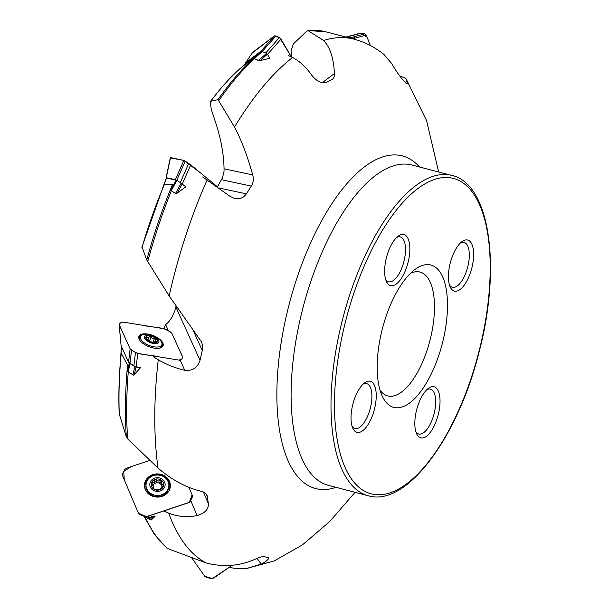 <?xml version="1.0" encoding="UTF-8"?>
<svg xmlns="http://www.w3.org/2000/svg" width="609" height="609" viewBox="0 0 609 609"><rect width="100%" height="100%" fill="white"/><g stroke="black" fill="none" stroke-linecap="round" stroke-linejoin="round"><path stroke-width="0.91" d="M260.218 60.618L267.404 54.163L269.833 58.312L259.145 60.831L253.747 58.395L256.161 55.967A271.873 114.035 104.6 0 0 218.007 99.655L210.714 101.284L210.417 102.403L211.201 109.057L215.989 123.65C221.158 139.88 223.846 154.93 224.043 168.807L223.998 171.807L222.414 177.912L217.428 186.788M163.958 328.723L165.602 324.567C170.117 321.354 173.542 315.515 175.872 307.043L200.026 360.322C197.506 367.813 192.429 371.14 184.771 370.295C175.308 368.072 166.478 364.563 158.256 359.767L153.262 356.714M176.009 306.373L175.872 307.043M144.021 516.333L154.511 534.611L167.087 548.366L206.367 563.043C223.998 567.512 240.791 565.989 256.747 558.483C260.302 557.014 262.844 556.413 264.367 556.687L268.485 557.73L268.089 559.328L266.247 561.117L261.208 564.124L245.907 568.684L233.582 568.174L229.342 567.261M120.803 356.729L121.267 353.273L127.547 365.027L127.426 371.33L132.914 374.832L133.599 375.144L134.323 374.512L140.458 367.752L136.18 366.717L137.771 353.418L135.472 352.573L130.128 348.866L119.105 324.407L121.092 345.737L119.204 324.764L119.501 323.676L121.77 322.344L123.604 322.169L164.217 328.761L170.444 331.943L171.86 333.313L182.784 357.414L182.593 358.427M127.547 365.027A271.873 114.035 104.6 0 0 126.322 436.836L127.654 438.845L158.028 468.108C172.385 480.273 187.039 488.068 202.005 491.478L205.111 492.955L207.045 495.323L208.43 503.871C208.514 509.436 204.738 513.334 197.103 515.557C187.283 517.513 177.805 516.706 168.685 513.136L163.73 510.989M126.322 436.836L119.181 413.762C118.45 395.599 119.006 376.446 120.841 356.303L121.412 346.43M171.289 190.632L176.846 180.386L166.546 177.957L162.527 188.539L164.263 184.778L172.454 184.611L170.596 190.259L176.184 193.829L170.596 190.259M172.454 184.611A271.873 114.035 104.6 0 0 146.754 259.997L169.15 295.913L201.777 342.273L202.85 348.036L200.026 360.322M146.754 259.997L142.148 247.368M218.007 99.655L234.518 127.03C241.529 140.405 247.597 156.376 252.727 174.928C253.801 179.023 253.336 182.746 251.327 186.103L246.432 193.86L243.638 196.897L239.969 198.656L235.082 198.74L229.981 196.311L202.668 176.945M242.747 66.305L256.161 55.967M242.854 66.214C231.884 75.493 221.12 87.224 210.562 101.398L210.714 101.284A254.227 106.636 104.6 0 1 242.922 66.153M291.658 57.109L291.033 50.73L293.409 43.894L307.476 30.45M288.217 55.518L292.556 57.528C299.544 61.106 305.885 66.929 311.587 75.006C316.528 81.195 321.308 83.654 325.944 82.382L332.758 79.147L334.158 76.78L334.448 73.506C333.565 57.809 329.933 46.802 323.554 40.483L307.895 30.541A272.665 114.37 104.6 0 1 325.83 31.828L353.928 39.159A272.665 114.37 104.6 0 0 323.554 40.483M384.02 54.544L391.389 63.138C394.868 69.114 398.187 74.085 401.354 78.043L405.114 82.337C406.66 84.133 407.406 84.415 407.352 83.182L407.2 83.89M399.474 75.722L405.807 78.317L407.352 83.182L406.584 83.768M176.184 193.829L185.775 186.872L181.139 183.157L175.582 193.411M144.417 516.866L151.329 519.941L155.097 516.318L154.222 515.952L150.644 517.14L145.208 516.714L140.062 514.704L138.38 513.098L122.592 475.796L122.66 473.604L124.624 469.706L126.406 468.214L149.822 460.434L131.285 466.593L123.734 471.48L124.289 479.816L138.38 513.098L146.297 516.721L189.315 502.334L192.117 494.858L188.843 487.131L192.261 495.201L192.193 497.386L190.221 501.283L188.44 502.775L146.883 516.584M381.219 333.504A73.582 30.869 104.6 0 0 382.064 395.728A73.582 30.869 104.6 0 0 442.203 343.978A73.582 30.869 104.6 0 0 415.011 269.444A73.582 30.869 104.6 0 0 381.219 333.504M352.474 405.845A26.385 11.069 104.6 0 0 352.778 428.157A26.385 11.069 104.6 0 0 374.345 409.598A26.385 11.069 104.6 0 0 364.593 382.871A26.385 11.069 104.6 0 0 352.474 405.845M416.267 411.341A26.385 11.069 104.6 0 0 416.571 433.654A26.385 11.069 104.6 0 0 438.137 415.094A26.385 11.069 104.6 0 0 428.386 388.367A26.385 11.069 104.6 0 0 416.267 411.341M449.876 264.603A26.385 11.069 104.6 0 0 450.18 286.923A26.385 11.069 104.6 0 0 471.747 268.363A26.385 11.069 104.6 0 0 461.995 241.636A26.385 11.069 104.6 0 0 449.876 264.603M386.083 259.107A26.385 11.069 104.6 0 0 386.388 281.427A26.385 11.069 104.6 0 0 407.954 262.867A26.385 11.069 104.6 0 0 398.202 236.132A26.385 11.069 104.6 0 0 386.083 259.107M410.443 273.372A63.991 26.842 -75.4 0 1 420.058 272.071A63.991 26.842 -75.4 0 1 429.878 340.766A63.991 26.842 -75.4 0 1 387.75 395.903A63.991 26.842 -75.4 0 1 380.001 390.072M415.878 431.789A23.188 9.729 104.6 0 0 418.764 434.011A23.188 9.729 104.6 0 0 434.027 414.029A23.188 9.729 104.6 0 0 430.472 389.136A23.188 9.729 104.6 0 0 426.871 389.661M352.086 426.292A23.188 9.729 104.6 0 0 354.971 428.515A23.188 9.729 104.6 0 0 370.242 408.532A23.188 9.729 104.6 0 0 366.679 383.632A23.188 9.729 104.6 0 0 363.078 384.165M385.695 279.554A23.188 9.729 104.6 0 0 388.58 281.777A23.188 9.729 104.6 0 0 404.239 260.18A23.188 9.729 104.6 0 0 400.288 236.901A23.188 9.729 104.6 0 0 396.687 237.426M449.488 285.05A23.188 9.729 104.6 0 0 452.373 287.273A23.188 9.729 104.6 0 0 468.032 265.676A23.188 9.729 104.6 0 0 464.081 242.397A23.188 9.729 104.6 0 0 460.48 242.922M179.312 360.536L180.873 359.447M168.396 330.725L165.602 324.567M351.324 38.481L351.827 38.458L351.089 37.796L346.818 36.898L345.775 37.187M242.116 66.838L245.792 63.29M245.907 63.176L261.604 51.316L266.552 53.31L258.627 60.428L259.145 60.831M267.404 54.163L266.552 53.31M176.846 180.386L181.139 183.157M128.141 371.985L130.052 363.748L129.298 363.017M130.052 363.748L134.825 366.588L132.914 374.832M134.323 374.512L136.051 367.037L134.825 366.588M136.051 367.037L140.458 367.752M147.553 517.064L149.274 517.764L150.575 519.797M151.77 519.652L150.59 517.81L149.274 517.764M150.59 517.81L155.097 516.318M149.898 493.945A7.194 6.44 2.2 0 0 149.898 494.417M164.24 494.972A7.194 6.44 2.2 0 0 164.278 494.5M149.304 336.404L150.134 335.955A6.296 2.885 -158.6 0 0 145.932 336.83L147.104 339.274A4.529 2.078 21.4 0 0 147.348 339.807L147.485 340.286A6.296 2.885 -158.6 0 1 145.932 336.83L146.761 337.074L146.381 338.048M154.526 338.338L152.014 338.17L150.134 335.955A6.296 2.885 -158.6 0 1 155.851 338.452L154.526 338.338L152.996 342.243A1.058 0.487 -158.6 0 1 154.222 342.707M152.996 342.243A2.642 1.21 -158.6 0 1 151.108 341.809A2.642 1.21 -158.6 0 1 149.586 340.758A1.058 0.487 -158.6 0 0 148.71 340.248A1.058 0.487 -158.6 0 0 147.85 340.256M152.669 342.677A4.529 2.078 21.4 0 0 151.108 341.809A4.529 2.078 21.4 0 0 148.687 341.116M154.541 342.639L155.432 340.134M153.78 342.852L153.209 342.776A6.296 2.885 -158.6 0 0 153.354 342.798A6.296 2.885 -158.6 0 0 157.411 341.9L155.569 341.147A4.529 2.078 21.4 0 0 155.333 340.614L155.851 338.452A6.296 2.885 -158.6 0 1 157.411 341.9L153.209 342.776A6.296 2.885 -158.6 0 1 148.101 340.736A6.296 2.885 -158.6 0 1 147.485 340.286L148.558 341.048M146.761 337.074C148.002 338.109 148.832 337.934 149.266 336.549L147.759 340.492M155.569 341.147L155.029 342.54M149.791 335.209A7.673 3.517 -158.6 0 1 158.683 342.433A7.673 3.517 -158.6 0 1 146.533 340.454A7.673 3.517 -158.6 0 1 149.791 335.209M148.383 334.425A11.434 5.245 -158.6 0 1 161.819 344.801A11.434 5.245 -158.6 0 1 149.258 345.509A11.434 5.245 -158.6 0 1 140.534 336.45A11.434 5.245 -158.6 0 1 148.383 334.425M161.819 344.801L161.065 346.719A11.434 5.245 -158.6 0 1 160.015 347.983A11.434 5.245 -158.6 0 1 159.847 348.089L160.015 347.983M139.689 340.012L139.735 340.187A11.434 5.245 -158.6 0 1 139.689 340.012A11.434 5.245 -158.6 0 1 139.781 338.368L140.534 336.45M151.238 483.706L153.065 486.005A4.529 4.05 2.2 0 0 153.407 486.827L153.186 488.555M161.903 486.873A4.529 4.05 2.2 0 0 161.758 485.868A4.529 4.05 2.2 0 0 161.408 485.046A2.642 2.36 -177.8 0 1 161.37 484.551L161.415 480.212A6.296 5.633 -177.8 0 1 163.669 485.556L159.687 489.849L153.514 488.92L153.118 488.228M154.549 480.28L155.234 479.283A6.296 5.633 -177.8 0 1 161.415 480.212L160.129 480.349L160.045 482.457A1.058 0.944 -177.8 0 1 161.446 482.602M160.045 482.457A2.642 2.36 -177.8 0 1 156.368 481.902A1.058 0.944 -177.8 0 0 154.503 482.191M163.684 485.426L161.827 484.041A4.529 4.05 2.2 0 0 161.484 483.219L161.408 485.046A4.529 4.05 2.2 0 0 158.089 482.853A4.529 4.05 2.2 0 0 153.879 484.254A2.642 2.36 -177.8 0 1 152.25 485.069M154.465 482.534A2.642 2.36 -177.8 0 1 153.879 484.254A4.529 4.05 2.2 0 0 152.973 485.868M153.392 488.753A4.529 4.05 2.2 0 0 153.491 488.905A6.296 5.633 -177.8 0 1 151.253 483.576L152.181 482.975L152.105 484.954M161.804 481.095L161.697 481.529M160.129 480.349L158.431 481.049L156.452 479.793L156.368 481.902M151.253 483.576A6.296 5.633 -177.8 0 1 155.234 479.283L156.452 479.793M154.549 480.425L154.107 482.221L152.181 482.975M153.407 486.827L153.209 487.969M161.827 484.041L161.758 485.868A2.642 2.36 -177.8 0 0 162.504 486.583M163.669 485.556A6.296 5.633 -177.8 0 1 159.687 489.849A6.296 5.633 -177.8 0 1 153.514 488.92M154.747 478.126A7.673 6.866 -177.8 0 1 165.039 485.731A7.673 6.866 -177.8 0 1 152.608 489.842A7.673 6.866 -177.8 0 1 154.747 478.126M153.384 475.644A11.434 10.231 -177.8 0 1 168.86 485.685A11.434 10.231 -177.8 0 1 157.038 495.467A11.434 10.231 -177.8 0 1 146.008 484.802A11.434 10.231 -177.8 0 1 153.384 475.644M168.86 485.685L168.822 486.72A11.434 10.231 -177.8 0 1 157 496.502A11.434 10.231 -177.8 0 1 145.97 485.837L146.008 484.802M253.747 58.395L258.627 60.428M253.846 58.289L261.604 51.316M177.15 193.228L182.19 183.933M170.672 190.038L176.108 179.998M127.426 371.087L129.283 363.063M144.082 516.356L144.478 516.972M232.273 565.236L213.797 578.017L211.452 578.497L206.794 577.598L204.746 576.274L191.865 558.05L204.746 576.274L212.374 578.542L232.273 565.236M170.368 486.066A12.956 11.594 2.2 0 0 169.53 481.612A12.956 11.594 2.2 0 0 155.341 474.183A12.956 11.594 2.2 0 0 144.478 485.069M188.935 502.562L188.44 502.775M169.538 481.475A12.956 11.594 -177.8 0 1 170.375 485.997A12.956 11.594 -177.8 0 1 156.977 497.081A12.956 11.594 -177.8 0 1 144.478 484.992A12.956 11.594 -177.8 0 1 155.31 474.046A12.956 11.594 -177.8 0 1 169.538 481.475M150.644 517.14L145.254 516.721M122.508 348.85L121.092 345.737M162.999 345.958A12.956 5.945 21.4 0 0 162.725 343.278A12.956 5.945 21.4 0 0 157.997 338.368M147.713 334.333A12.956 5.945 21.4 0 0 138.882 336.488M182.487 358.495L180.218 359.835L178.384 360.01L137.771 353.418M162.831 343.012A12.956 5.945 -158.6 0 1 163.06 345.821A12.956 5.945 -158.6 0 1 148.824 346.62A12.956 5.945 -158.6 0 1 138.936 336.358A12.956 5.945 -158.6 0 1 150.476 334.653A12.956 5.945 -158.6 0 1 162.831 343.012M122.516 348.881L128.545 362.165L130.128 348.866L119.235 324.841C119.417 323.212 120.871 322.321 123.604 322.169L143.914 325.465C153.026 327.794 164.864 326.47 171.86 333.313L180.051 351.385C181.779 354.948 185.212 360.033 178.384 360.01L158.081 356.714C148.969 354.385 137.132 355.709 130.128 348.866M136.18 366.717L133.889 365.872L135.472 352.573M128.545 362.165L133.889 365.872M170.528 157.571L166.272 177.699L167.993 178.072L175.354 179.64L183.857 160.418L170.528 157.571L170.55 157.997M183.857 160.418L200.681 173.04L217.938 187.214L190.724 164.864L185.227 161.134L183.857 160.418L170.459 157.891M182.266 183.994L190.724 164.864M176.724 180.355L175.354 179.64M166.272 177.699L166.287 178.125L166.272 177.699M248.624 60.588L260.675 51.483L274.415 35.931L252.545 52.443L245.457 63.077L252.545 52.443M274.415 35.931L279.607 37.682L291.429 57.002L280.97 39.151L279.371 37.552L275.999 35.901L274.415 35.931L252.019 53.242M267.526 54.368L280.97 39.151M245.13 64.379L245.77 62.735L248.601 60.603M262.258 51.445L260.675 51.483M360.574 33.122L367.052 37.073L370.386 45.553L366.275 35.094L364.898 33.86L360.414 33.152L346.612 36.875M352.542 38.801L366.275 35.094M356.052 36.243L352.809 38.725M145.467 517.703A272.665 114.37 104.6 0 0 168.145 548.991M128.248 372.053A272.665 114.37 104.6 0 0 127.654 438.845M121.267 353.273A254.227 106.636 104.6 0 0 119.303 414.409M171.373 190.716A272.665 114.37 104.6 0 0 147.683 261.71M164.263 184.778A254.227 106.636 104.6 0 0 141.958 247.612M254.562 58.571A272.665 114.37 104.6 0 0 218.867 100.455M419.555 167.011A171.875 72.09 104.6 0 0 286.306 316.002A171.875 72.09 104.6 0 0 335.985 487.329M207.182 179.838A272.665 114.37 104.6 0 0 169.797 293.058A272.665 114.37 104.6 0 0 169.15 295.913M292.556 57.528A272.665 114.37 104.6 0 0 234.518 127.03M168.685 513.136A272.665 114.37 104.6 0 0 206.367 563.043M158.256 359.767A272.665 114.37 104.6 0 0 158.028 468.108M343.423 330.245A162.961 68.353 104.6 0 0 415.353 476.436A162.961 68.353 104.6 0 0 478.232 201.876A162.961 68.353 104.6 0 0 343.423 330.245M340.096 329.568A165.519 69.426 104.6 0 0 368.3 495.764C406.233 507.228 457.329 438.411 478.811 353.098C501.481 268.402 490.435 183.948 451.87 175.438A165.519 69.426 104.6 0 0 340.096 329.568M451.87 175.438L411.981 165.031A165.519 69.426 104.6 0 0 300.199 319.162A165.519 69.426 104.6 0 0 328.411 485.35L368.3 495.764M257.112 558.331L261.208 564.124M322.26 82.71L334.448 73.506M221.493 179.731L251.327 186.103M224.043 168.807L252.727 174.928M219.034 188.006L246.432 193.86M193.22 330.504L202.439 350.837M180.195 360.208L184.771 370.295M206.276 494.097L207.593 497.195M203.391 491.958L208.43 503.871M190.678 500.385L197.103 515.557M151.123 336.853L149.586 340.758M156.802 341.512L156.498 342.288M163.037 484.711L162.976 486.401M160.19 496.221A7.194 6.44 -177.8 0 1 153.841 495.977M351.089 37.796L349.018 37.88M254.532 58.418L262.456 51.301M145.269 517.627L144.584 516.554M170.101 487.992A12.842 11.487 2.2 0 0 169.401 482.252A12.842 11.487 2.2 0 0 154.602 475.005A12.842 11.487 2.2 0 0 144.592 487.002M168.899 490.968A12.454 11.137 2.2 0 0 169.02 482.777A12.454 11.137 2.2 0 0 166.729 479.359M148.626 478.659A12.454 11.137 2.2 0 0 145.566 490.07M162.55 346.65A12.842 5.892 21.4 0 0 162.184 344.367A12.842 5.892 21.4 0 0 161.994 343.978M140.968 335.726A12.842 5.892 21.4 0 0 138.738 337.302M140.344 336.937A12.454 5.709 21.4 0 0 138.822 338.17M161.903 347.229A12.454 5.709 21.4 0 0 161.629 345.288M129.953 363.535L131.544 350.228M180.279 182.601L188.767 163.425M176.747 180.317L185.227 161.134M265.783 52.937L279.371 37.552M262.41 51.278L275.999 35.901M350.639 37.705L364.898 33.86M347.115 36.959L361.373 33.122M162.626 188.295L141.882 247.277M307.416 30.458L325.83 31.828M355.077 492.308L329.705 521.525L302.467 544.849L274.202 560.958L245.907 568.715M438.647 171.989L426.582 120.643L405.944 78.523M353.928 39.159C364.761 42.006 374.801 47.129 384.035 54.521M154.442 342.661L155.447 340.096M154.48 482.838L154.557 480.798M153.384 488.821L153.453 487.23M242.055 66.883L245.846 63.229M162.443 188.562L166.447 177.98M120.757 356.501L121.351 346.3M148.802 492.963L151.862 495.924M162.169 496.32L165.45 493.602M166.09 177.744L170.345 157.617"/></g></svg>
